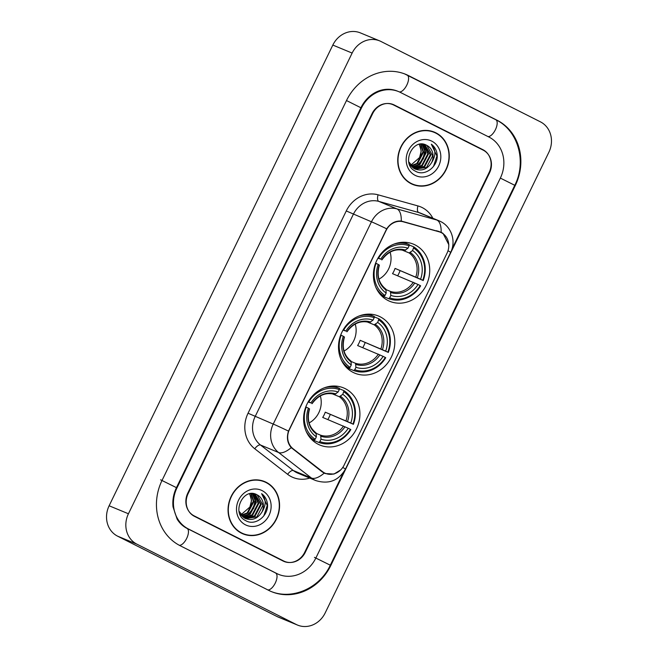 <?xml version="1.0" encoding="UTF-8"?>
<svg xmlns="http://www.w3.org/2000/svg" width="658" height="658" viewBox="0 0 658 658"><rect width="100%" height="100%" fill="white"/><g stroke="black" fill="none" stroke-linecap="round" stroke-linejoin="round"><path stroke-width="0.99" d="M380.159 316.786A30.926 27.652 112.5 0 0 378.498 316.029A30.926 27.652 112.5 0 0 341.518 333.071A30.926 27.652 112.5 0 0 353.157 372.412A30.926 27.652 112.5 0 0 354.827 373.176A30.926 27.652 112.5 0 0 391.806 356.126A30.926 27.652 112.5 0 0 380.159 316.786M345.261 388.672A30.926 27.652 112.5 0 0 343.591 387.916A30.926 27.652 112.5 0 0 306.612 404.958A30.926 27.652 112.5 0 0 318.25 444.298A30.926 27.652 112.5 0 0 319.92 445.063A30.926 27.652 112.5 0 0 356.899 428.013A30.926 27.652 112.5 0 0 345.261 388.672M415.066 244.899A30.926 27.652 112.5 0 0 413.405 244.143A30.926 27.652 112.5 0 0 376.425 261.185A30.926 27.652 112.5 0 0 388.064 300.525A30.926 27.652 112.5 0 0 389.725 301.29A30.926 27.652 112.5 0 0 426.705 284.24A30.926 27.652 112.5 0 0 415.066 244.899M441.321 232.661A15.759 14.089 112.5 0 0 440.473 232.274A15.759 14.089 112.5 0 0 439.034 231.781L403.255 221.804A15.759 14.089 112.5 0 0 386.073 230.514L289.43 429.551A15.759 14.089 112.5 0 0 293.057 448.74L322.552 471.671A15.759 14.089 112.5 0 0 325.48 473.373A15.759 14.089 112.5 0 0 344.093 465.165L447.029 253.174A15.759 14.089 112.5 0 0 441.321 232.661M452.071 248.823L489.165 172.421A17.511 15.652 112.5 0 0 482.824 149.637L394.241 104.984A17.511 15.652 112.5 0 0 393.303 104.556A17.511 15.652 112.5 0 0 372.617 113.678L188.147 493.574A17.511 15.652 112.5 0 0 194.488 516.365L283.072 561.011A17.511 15.652 112.5 0 0 284.009 561.447A17.511 15.652 112.5 0 0 304.695 552.325L343.492 472.428M188.377 528.958L276.952 573.603A31.51 28.179 112.5 0 0 278.655 574.385A31.51 28.179 112.5 0 0 315.889 557.959L500.36 178.063A31.51 28.179 112.5 0 0 488.935 137.037L400.36 92.391A31.51 28.179 112.5 0 0 398.658 91.618A31.51 28.179 112.5 0 0 361.423 108.035L176.953 487.932A31.51 28.179 112.5 0 0 188.377 528.958L186.987 528.39M296.33 624.524A23.343 20.875 112.5 0 0 297.589 625.1A23.343 20.875 112.5 0 0 325.175 612.935L548.879 152.228A23.343 20.875 112.5 0 0 540.424 121.845L380.982 41.479A23.343 20.875 112.5 0 0 379.724 40.903A23.343 20.875 112.5 0 0 352.137 53.068L128.433 513.766A23.343 20.875 112.5 0 0 136.889 544.158L296.33 624.524L277.018 616.521A23.343 20.875 112.5 0 0 278.276 617.097L297.589 625.1M379.724 40.903L360.411 32.9A23.343 20.875 112.5 0 0 332.825 45.065L109.121 505.772A23.343 20.875 112.5 0 0 117.576 536.155L277.018 616.521M283.063 561.011A17.511 15.652 112.5 0 0 284.626 561.43A17.511 15.652 112.5 0 0 305.296 552.292L489.503 172.922A17.511 15.652 112.5 0 0 483.161 150.131L393.649 105.017A17.511 15.652 112.5 0 0 392.703 104.581A17.511 15.652 112.5 0 0 372.017 113.702L187.81 493.081A17.511 15.652 112.5 0 0 194.151 515.872L283.664 560.986A17.511 15.652 112.5 0 0 284.61 561.422L282.677 560.616A17.511 15.652 112.5 0 1 281.731 560.188A17.511 15.652 112.5 0 0 282.677 560.616M482.577 149.835A17.511 15.652 112.5 0 0 480.891 148.831L392.316 104.186M268.801 590.399A50.189 44.876 112.5 0 0 271.507 591.641A50.189 44.876 112.5 0 0 330.81 565.477L515.272 185.581A50.189 44.876 112.5 0 0 497.094 120.249L408.511 75.604A50.189 44.876 112.5 0 0 405.805 74.362A50.189 44.876 112.5 0 0 346.503 100.518L162.041 480.414A50.189 44.876 112.5 0 0 180.218 545.753L268.801 590.399M435.859 132.817A28.302 25.308 112.5 0 0 434.329 132.118A28.302 25.308 112.5 0 0 400.492 147.721A28.302 25.308 112.5 0 0 411.143 183.714A28.302 25.308 112.5 0 0 412.673 184.413A28.302 25.308 112.5 0 0 446.511 168.818A28.302 25.308 112.5 0 0 435.859 132.817M436.122 133.286A28.302 25.308 112.5 0 0 433.926 132.019A28.302 25.308 112.5 0 0 433.359 131.74M266.169 482.281A28.302 25.308 112.5 0 0 264.639 481.582A28.302 25.308 112.5 0 0 230.802 497.185A28.302 25.308 112.5 0 0 241.453 533.177A28.302 25.308 112.5 0 0 242.983 533.877A28.302 25.308 112.5 0 0 276.821 518.282A28.302 25.308 112.5 0 0 266.169 482.281M266.432 482.75A28.302 25.308 112.5 0 0 264.236 481.483A28.302 25.308 112.5 0 0 263.669 481.204M340.696 469.919L333.951 474.073L325.11 473.538L322.075 471.786L291.239 447.637C287.39 443.097 286.469 437.586 288.484 431.105L386.698 228.828C390.531 223.251 395.384 220.66 401.273 221.047L441.14 232.266L443.048 233.417L448.871 244.817M438.746 231.279L440.679 232.439M192.802 515.362L281.731 560.188L192.802 515.362M392.703 104.581L390.778 103.783A17.511 15.652 112.5 0 0 390.753 103.775A17.511 15.652 112.5 0 1 390.778 103.783A17.511 15.652 112.5 0 1 391.716 104.211M242.021 533.457A28.302 25.308 112.5 0 0 245.064 534.321M411.711 183.993A28.302 25.308 112.5 0 0 414.754 184.857M408.947 182.455A28.014 25.045 112.5 0 0 409.342 182.653A28.014 25.045 112.5 0 0 410.847 183.343L412.78 184.15A28.014 25.045 112.5 0 0 446.272 168.703A28.014 25.045 112.5 0 0 435.728 133.081A28.014 25.045 112.5 0 0 434.222 132.39A28.014 25.045 112.5 0 0 400.73 147.828A28.014 25.045 112.5 0 0 411.275 183.459A28.014 25.045 112.5 0 0 412.78 184.15M431.623 162.584A13.193 11.795 112.5 0 0 426.845 145.41C412.928 136.987 400.393 164.294 415.288 171.113C425.101 177.183 438.976 165.824 437.093 153.997C436.394 149.802 434.469 146.537 431.311 144.184C435.909 149.58 436.015 155.707 431.623 162.584C427.305 169.386 421.671 171.483 414.721 168.884L408.75 161.819M424.706 144.497L430.883 155.025L424.723 166.713L414.285 168.645M414.121 168.629L409.523 164.467M420.89 144.094L423.637 152.023L417.476 163.719L411.118 166.046M420.52 144.127L423.036 151.768L416.876 163.464L410.88 165.767M422.304 144.077L426.055 153.018L419.894 164.714L412.105 167.074M421.959 144.069L425.446 152.771L419.286 164.467L411.85 166.828M423.62 144.234L428.465 154.021L422.304 165.717L413.166 167.93M423.3 144.184L427.865 153.775L421.704 165.462L412.895 167.732M424.484 144.431L430.274 154.77L424.114 166.466L413.997 168.481M415.461 169.213L414.721 168.884M426.845 145.41L432.693 155.773L426.532 167.469L415.157 169.09M431.812 141.157A19.024 17.018 112.5 0 0 408.297 150.608A19.024 17.018 112.5 0 0 415.19 175.373A19.024 17.018 112.5 0 0 438.705 165.931A19.024 17.018 112.5 0 0 431.812 141.157M419.376 144.316L421.227 151.019L419.557 157.583A13.193 11.795 112.5 0 0 419.105 144.373M419.557 157.583L410.584 165.372M434.222 132.39L432.29 131.592A28.014 25.045 112.5 0 0 430.316 130.876M431.311 144.184L436.928 156.012L433.49 166.458M424.583 148.001L424.854 151.011L422.831 159.162L417.024 165.75M425.084 149.596L423.431 158.693L418.595 164.919M239.257 531.919A28.014 25.045 112.5 0 0 239.652 532.116A28.014 25.045 112.5 0 0 241.157 532.807L243.09 533.613A28.014 25.045 112.5 0 0 276.582 518.167A28.014 25.045 112.5 0 0 266.038 482.544A28.014 25.045 112.5 0 0 264.532 481.853A28.014 25.045 112.5 0 0 231.04 497.292A28.014 25.045 112.5 0 0 241.585 532.914A28.014 25.045 112.5 0 0 243.09 533.613M261.933 512.047A13.193 11.795 112.5 0 0 257.155 494.874C243.238 486.451 230.703 513.758 245.599 520.577C255.411 526.647 269.286 515.288 267.403 503.46C266.704 499.266 264.779 496 261.621 493.648C266.219 499.044 266.326 505.171 261.933 512.047C257.615 518.849 251.981 520.947 245.031 518.34L239.06 511.282M255.016 493.961L261.193 504.48L255.033 516.176L244.595 518.109M244.431 518.093L239.833 513.923M251.2 493.558L253.947 501.486L247.786 513.182L241.428 515.51M250.83 493.59L253.346 501.231L247.186 512.927L241.19 515.222M252.614 493.541L256.365 502.482L250.204 514.178L242.415 516.538M252.269 493.525L255.756 502.235L249.596 513.931L242.16 516.291M253.93 493.697L258.775 503.485L252.614 515.181L243.476 517.394M253.61 493.648L258.175 503.238L252.014 514.926L243.205 517.196M254.794 493.895L260.584 504.234L254.424 515.93L244.307 517.945M245.771 518.677L245.031 518.34M257.155 494.874L263.003 505.237L256.842 516.933L245.467 518.553M262.123 490.621A19.024 17.018 112.5 0 0 238.607 500.072A19.024 17.018 112.5 0 0 245.5 524.837A19.024 17.018 112.5 0 0 269.015 515.395A19.024 17.018 112.5 0 0 262.123 490.621M249.686 493.78L251.537 500.483L249.867 507.047A13.193 11.795 112.5 0 0 249.415 493.837M249.867 507.047L240.894 514.836M264.532 481.853L262.6 481.056A28.014 25.045 112.5 0 0 260.626 480.34M261.621 493.648L267.238 505.476L263.8 515.921M254.893 497.464L255.164 500.475L253.141 508.626L247.334 515.214M255.394 499.06L253.741 508.157L248.905 514.383M378.144 257.854L378.597 258.068A27.776 24.84 112.5 0 1 409.12 245.796L407.944 248.231A25.094 22.438 112.5 0 0 380.752 259.153L377.922 258.232M413.783 248.148A27.776 24.84 112.5 0 1 422.732 280.316L395.063 268.406L420.577 279.222A25.094 22.438 112.5 0 0 412.607 250.575L413.816 246.898L409.144 244.957M397.662 275.784A27.718 24.782 112.5 0 0 399.998 270.89M388.664 298.683A28.944 25.884 112.5 0 0 420.643 285.835L420.191 285.564A27.776 24.84 112.5 0 1 389.659 297.827L388.664 298.683L383.499 296.544L383.524 295.541M409.12 245.796L409.153 244.546L403.987 242.407A28.944 25.884 112.5 0 0 403.535 242.243M380.801 295.006L384.009 296.33L385.004 295.475A27.776 24.84 112.5 0 1 376.047 263.315L375.628 263.11M375.973 287.571A28.944 25.884 112.5 0 0 384.009 296.33M409.153 244.546A28.944 25.884 112.5 0 0 393.978 244.11M389.659 297.827L390.844 295.401A25.094 22.438 112.5 0 0 418.027 284.47L420.191 285.564M376.047 263.315L378.21 264.401A25.094 22.438 112.5 0 0 386.18 293.049L385.004 295.475M380.752 259.153L378.597 258.068M418.027 284.47L392.522 273.654A21.591 19.304 -67.5 0 0 395.063 268.406M386.205 289.668L390.433 291.42L390.844 295.401M379.082 265.018L378.21 264.401M386.18 293.049L385.884 289.133C378.712 283.434 376.541 275.431 379.37 265.116M381.92 259.869C388.228 251.34 395.754 248.255 404.497 250.608L407.944 248.231M405.682 250.172A22.446 20.069 112.5 0 0 381.788 259.77L381.624 259.77M423.193 280.588A28.944 25.884 112.5 0 0 413.816 246.898M422.732 280.316L420.577 279.222M412.607 250.575L409.12 252.943L402.022 250.007M378.934 279.148A21.591 19.304 112.5 0 0 390.112 252.162M343.237 329.74L343.69 329.954A27.776 24.84 112.5 0 1 374.213 317.682L373.037 320.117A25.094 22.438 112.5 0 0 345.853 331.04L343.015 330.119M378.876 320.035A27.776 24.84 112.5 0 1 387.833 352.203L360.156 340.293L385.67 351.109A25.094 22.438 112.5 0 0 377.7 322.461L378.909 318.785L374.238 316.843M362.755 347.671A27.718 24.782 112.5 0 0 365.091 342.777M353.765 370.569A28.944 25.884 112.5 0 0 385.736 357.722L385.284 357.45A27.776 24.84 112.5 0 1 354.761 369.714L353.765 370.569L348.592 368.431L348.617 367.427M374.213 317.682L374.246 316.432L369.08 314.294A28.944 25.884 112.5 0 0 368.628 314.129M345.894 366.893L349.102 368.217L350.097 367.361A27.776 24.84 112.5 0 1 341.14 335.202L340.721 334.996M341.066 359.457A28.944 25.884 112.5 0 0 349.102 368.217M374.246 316.432A28.944 25.884 112.5 0 0 359.071 315.996M354.761 369.714L355.937 367.287A25.094 22.438 112.5 0 0 383.12 356.356L385.284 357.45M341.14 335.202L343.303 336.287A25.094 22.438 112.5 0 0 351.273 364.935L350.097 367.361M345.853 331.04L343.69 329.954M383.12 356.356L357.615 345.54A21.591 19.304 -67.5 0 0 360.156 340.293M351.298 361.555L355.526 363.306L355.937 367.287M344.175 336.904L343.303 336.287M351.273 364.935L350.977 361.02C343.805 355.32 341.634 347.317 344.463 337.003M347.013 331.755C353.321 323.226 360.847 320.142 369.59 322.494L373.037 320.117M370.775 322.058A22.446 20.069 112.5 0 0 346.881 331.665L346.717 331.657M388.286 352.474A28.944 25.884 112.5 0 0 378.909 318.785M387.833 352.203L385.67 351.109M377.7 322.461L374.213 324.83L367.115 321.894M344.027 351.035A21.591 19.304 112.5 0 0 355.213 324.049M308.331 401.627L308.783 401.841A27.776 24.84 112.5 0 1 339.314 389.577L338.13 392.004A25.094 22.438 112.5 0 0 310.946 402.926L308.109 402.005M343.969 391.921A27.776 24.84 112.5 0 1 352.927 424.089L325.258 412.179L350.763 422.995A25.094 22.438 112.5 0 0 342.793 394.348L344.002 390.671L339.331 388.73M327.849 419.557A27.718 24.782 112.5 0 0 330.184 414.663M318.859 442.456A28.944 25.884 112.5 0 0 350.829 429.608L350.377 429.337A27.776 24.84 112.5 0 1 319.854 441.6L318.859 442.456L313.693 440.317L313.71 439.314M339.314 389.577L339.339 388.319L334.174 386.18A28.944 25.884 112.5 0 0 333.721 386.016M310.987 438.779L314.195 440.103L315.19 439.248A27.776 24.84 112.5 0 1 306.233 407.088L305.814 406.883M306.159 431.344A28.944 25.884 112.5 0 0 314.195 440.103M339.339 388.319A28.944 25.884 112.5 0 0 324.164 387.883M319.854 441.6L321.03 439.174A25.094 22.438 112.5 0 0 348.214 428.243L350.377 429.337M306.233 407.088L308.396 408.174A25.094 22.438 112.5 0 0 316.366 436.822L315.19 439.248M310.946 402.926L308.783 401.841M348.214 428.243L322.708 417.427A21.591 19.304 -67.5 0 0 325.258 412.179M316.391 433.441L320.619 435.193L321.03 439.174M309.268 408.791L308.396 408.174M316.366 436.822L316.07 432.906C308.898 427.207 306.727 419.204 309.556 408.889M312.106 403.642C318.414 395.113 325.94 392.028 334.683 394.381L338.13 392.004M335.868 393.945A22.446 20.069 112.5 0 0 311.982 403.551L311.818 403.543M353.379 424.361A28.944 25.884 112.5 0 0 344.002 390.671M352.927 424.089L350.763 422.995M342.793 394.348L339.306 396.716L332.208 393.78M309.12 422.921A21.591 19.304 112.5 0 0 320.306 395.935M439.034 231.781L436.484 230.719M403.255 221.804L401.495 221.08M293.057 448.74L291.848 448.238M322.552 471.671L321.203 471.112M495.647 119.649A9.335 4.17 116.7 0 1 495.77 119.707C518.159 130.284 526.926 161.72 514.77 185.301L330.3 565.197L314.442 557.359M267.88 589.93A9.335 4.17 -63.3 0 0 275.291 583.004A9.335 4.17 -63.3 0 0 275.628 573.069A9.335 4.17 -63.3 0 0 275.505 573.011M179.338 545.293A9.335 4.17 -63.3 0 0 186.708 538.359A9.335 4.17 -63.3 0 0 187.053 528.415A9.335 4.17 -63.3 0 0 186.921 528.358M160.593 479.814L176.451 487.652L360.913 107.756C367.583 93.954 382.578 85.408 397.21 91.018M346.495 100.542L360.913 107.756M407.063 75.004A9.335 4.17 116.7 0 1 407.187 75.061A9.335 4.17 116.7 0 1 406.85 84.997A9.335 4.17 116.7 0 1 399.365 91.923M404.357 73.762L495.77 119.707A9.335 4.17 116.7 0 1 495.433 129.642A9.335 4.17 116.7 0 1 488.014 136.576M514.77 185.301L500.343 178.088M117.576 536.155L136.889 544.158M109.121 505.772L128.433 513.766M332.825 45.065L352.137 53.068M392.324 104.194L394.241 104.984M480.891 148.831L482.824 149.637M330.267 565.255L330.81 565.477M407.129 75.028L408.511 75.604M495.704 119.674L497.094 120.249M514.737 185.359L515.272 185.581M275.57 573.036L276.952 573.603M176.418 487.71L176.953 487.932M360.888 107.813L361.423 108.035M309.754 478.078A29.182 26.09 -67.5 0 1 291.486 476.754A29.182 26.09 -67.5 0 1 287.628 474.319L254.769 448.772A29.182 26.09 -67.5 0 1 248.05 413.224L346.272 210.947A29.182 26.09 -67.5 0 1 378.079 194.817L417.953 205.929A29.182 26.09 -67.5 0 1 432.849 218.234M324.188 473.118A20.423 8.883 127.9 0 1 311.473 478.053L293.361 470.56A23.343 20.875 112.5 0 0 296.445 472.51A23.343 20.875 112.5 0 0 297.704 473.086L315.807 480.587A23.343 20.875 -67.5 0 1 314.549 480.011A23.343 20.875 -67.5 0 1 311.473 478.053L278.605 452.515A23.343 20.875 -67.5 0 1 273.234 424.073L371.457 221.795A20.423 0.609 25.9 0 1 386.698 228.828M346.272 210.947L371.457 221.795A23.343 20.875 -67.5 0 1 396.906 208.899L436.772 220.011A23.343 20.875 -67.5 0 1 438.902 220.743L420.799 213.241A23.343 20.875 112.5 0 0 418.669 212.509L378.794 201.397A23.343 20.875 112.5 0 0 353.346 214.294L255.131 416.572A23.343 20.875 112.5 0 0 260.502 445.014L293.361 470.56A5.84 2.542 -52.1 0 0 287.628 474.319M441.14 232.266A20.423 9.089 105.6 0 0 436.772 220.011L418.669 212.509A5.84 2.599 -74.4 0 1 417.953 205.929M342.76 467.451A20.423 0.609 25.9 0 1 345.45 469.113L450.672 252.409A20.423 0.609 -154.1 0 0 447.999 250.747M288.484 431.105A20.423 0.609 -154.1 0 0 273.234 424.073L248.05 413.224M291.239 447.637A20.423 8.883 127.9 0 1 278.605 452.515L260.502 445.014A5.84 2.542 -52.1 0 0 254.769 448.772M378.079 194.817A5.84 2.599 -74.4 0 0 378.794 201.397L396.906 208.899A20.423 9.089 105.6 0 1 401.273 221.047M283.664 560.986L281.731 560.188M194.151 515.872L192.621 515.239M390.91 292.547A22.446 20.069 112.5 0 0 414.803 282.948M379.247 265.018A22.446 20.069 112.5 0 0 386.246 290.194M390.433 291.42A21.591 19.304 112.5 0 0 413.265 282.241M417.353 277.701A22.446 20.069 112.5 0 0 410.345 252.524M415.807 276.993A21.591 19.304 112.5 0 0 409.12 252.943M356.003 364.433A22.446 20.069 112.5 0 0 379.896 354.835M344.34 336.904A22.446 20.069 112.5 0 0 351.347 362.081M355.526 363.306A21.591 19.304 112.5 0 0 378.358 354.127M382.446 349.587A22.446 20.069 112.5 0 0 375.438 324.41M380.9 348.88A21.591 19.304 112.5 0 0 374.213 324.83M321.096 436.32A22.446 20.069 112.5 0 0 344.989 426.721M309.433 408.791A22.446 20.069 112.5 0 0 316.44 433.967M320.619 435.193A21.591 19.304 112.5 0 0 343.451 426.014M347.539 421.474A22.446 20.069 112.5 0 0 340.531 396.297M346.001 420.775A21.591 19.304 112.5 0 0 339.306 396.716M440.473 232.274L437.225 230.925M325.48 473.373L322.626 472.189M277.207 573.784L187.053 528.415C183.014 526.384 179.708 523.291 177.142 519.162L173.038 506.94C172.33 500.351 173.473 493.928 176.451 487.652M270.06 591.04C291.733 600.622 319.714 588.293 330.3 565.197M450.672 252.409C456.488 240.491 450.985 226.385 440.441 221.45L438.902 220.743M315.807 480.587C328.778 484.527 338.656 480.702 345.45 469.113"/></g></svg>
